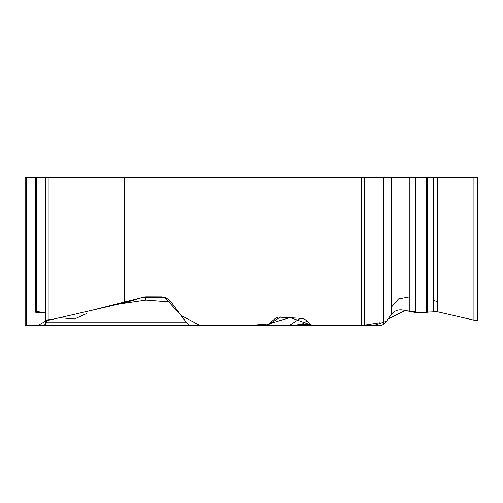 <?xml version="1.0" encoding="UTF-8"?>
<svg xmlns="http://www.w3.org/2000/svg" width="503" height="503" viewBox="0 0 503 503"><rect width="100%" height="100%" fill="white"/><g stroke="black" fill="none" stroke-linecap="round" stroke-linejoin="round"><path stroke-width="0.75" d="M46.672 320.512L46.458 322.737L45.459 324.479L41.648 325.711L25.15 325.711L25.15 177.276L477.85 177.276L477.85 320.398M25.15 177.276L25.15 302.064M25.15 301.586L25.15 296.82M25.15 324.422L25.15 316.991M128.975 177.276L128.975 301.586L142.965 297.26L145.839 296.82L161.677 296.858L165.544 297.77L168.335 299.304L170.655 301.448L187.116 323.479L189.097 324.925L191.951 325.699L264.987 325.711L268.369 324.422L275.43 318.324L278.561 317.104L302.435 318.386L305.56 319.833L310.357 324.397L313.426 325.711L262.591 325.711M391.309 177.276L391.309 314.438L385.355 322.737L383.626 324.479L379.815 325.711L313.426 325.711M45.107 320.518L49.024 320.147L124.323 302.825L124.323 177.276M35.682 312.256L45.107 312.489L36.549 311.621M45.107 313.432L44.616 312.489L45.107 313.426M128.975 301.586L124.323 302.825M297.927 324.422L298.442 324.825M427.399 311.106L433.29 311.106L437.283 311.715L473.933 320.147L477.85 320.518M391.309 314.438C394.44 310.672 398.389 309.232 403.167 310.106L415.377 312.489L427.399 312.256M41.648 325.711L192.448 325.711M43.654 325.711L73.633 325.711L43.654 325.711M308.402 325.711L26.357 325.711L37.492 325.711L46.672 320.581M266.024 325.604L266.992 325.63L280.511 316.991M266.766 325.711A5.42 1.308 90 0 0 266.992 325.63L289.011 325.63L300.75 318.129M171.139 302.064L146.103 300.084A11.556 4.873 94.5 0 0 144.795 296.877M119.532 303.931L146.103 300.084A11.556 6.256 81.8 0 0 143.927 297.015M288.779 325.711A5.42 1.308 90 0 0 289.011 325.63L301.662 324.397L306.962 321.008M304.799 325.711A5.42 4.791 -90 0 1 301.662 324.397L310.357 324.397M379.822 322.737L360.726 325.718L301.228 325.711M252.946 325.711L231.305 325.711M176.817 325.711L169.851 325.711M86.755 313.495L74.545 318.971L59.624 317.714M45.71 320.097L53.651 319.084L92.445 310.162L141.815 297.613L164.676 297.455L181.08 315.456L200.433 325.724L246.401 325.711L268.986 323.882L290.156 317.531L311.244 325.089L334.143 325.711L373.069 325.711L386.398 321.26M388.071 318.921L405.217 310.577L420.124 312.489L437.283 311.715L437.283 177.276M437.283 301.574L433.29 300.341M409.844 296.82L398.546 298.908M398.508 298.933L391.309 307.251M26.357 177.276L26.357 325.711M45.459 320.65L45.459 324.479M361.217 325.711L361.217 177.276M45.71 177.276L45.71 320.656M49.024 177.276L49.024 320.147M45.635 177.276L45.635 320.656M36.549 177.276L36.549 312.489M364.524 177.276L364.524 325.711M383.626 177.276L383.626 324.479M477.328 177.276L477.328 320.656M477.253 177.276L477.253 320.656M473.933 177.276L473.933 320.147M433.29 177.276L433.29 311.106M426.531 177.276L426.531 312.489M415.377 177.276L415.377 312.489M409.844 177.276L409.844 311.64M46.458 322.737L186.481 322.737M45.107 320.398L45.107 177.276M35.682 312.061L35.682 177.276M427.399 312.093L427.399 177.276"/></g></svg>
